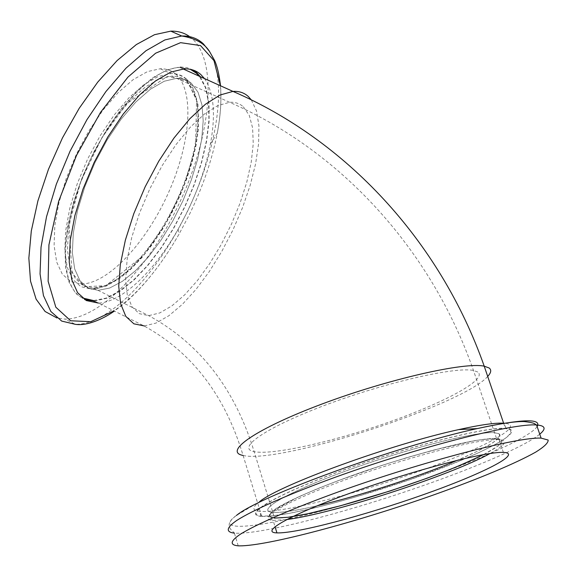 <?xml version="1.0" encoding="UTF-8"?>
<svg xmlns="http://www.w3.org/2000/svg" width="577" height="577" viewBox="0 0 577 577"><rect width="100%" height="100%" fill="white"/><g stroke="black" fill="none" stroke-linecap="round" stroke-linejoin="round"><path stroke-width="0.43" stroke-dasharray="2.88 2.16" d="M190.302 69.312L179.829 67.473C152.479 67.632 108.692 114.462 84.098 173.547C59.28 232.589 60.181 287.202 82.388 297.941M487.702 376.413C463.403 404.765 278.828 464.485 243.083 455.441C225.153 395.591 192.134 352.424 144.048 325.94L93.488 300.559L105.901 298.158L119.396 291.212L133.417 280.162L147.438 265.55L160.954 247.995L173.518 228.16L184.705 206.754L194.146 184.503L201.503 162.159L206.501 140.5L208.91 120.305L208.557 102.36L205.354 87.437L199.325 76.251M510.147 429.613L511.071 432.909L505.719 438.08L494.669 444.795L478.672 452.678L458.621 461.348L410.24 479.516L357.596 496.371L332.265 503.461L308.991 509.239L288.803 513.429L272.712 515.788L261.633 516.126C241.979 514.908 276.232 494.402 343.243 470.176C410.067 445.913 486.591 426.67 505.445 428.574L510.147 429.613M191.369 83.283L198.005 92.176L201.964 104.899L203.191 120.795L201.726 139.115L197.709 159.086L191.34 179.937L182.895 200.883L172.689 221.164L161.098 240.039L148.52 256.801L135.422 270.786L122.295 281.374L109.659 288.038L98.061 290.346L87.964 287.988L80.015 280.819L74.693 268.976L72.37 252.849L73.279 233.13L77.477 210.749L84.805 186.861L94.916 162.757L107.257 139.771L121.141 119.172L135.797 102.042L150.417 89.219L164.25 81.234L176.627 78.321C182.411 78.169 187.323 79.821 191.369 83.283L198.005 92.176L201.964 104.899L203.191 120.795L201.726 139.115L197.709 159.086L191.34 179.937L182.895 200.883L172.689 221.164L161.098 240.039L148.52 256.801L135.422 270.786L122.295 281.374L109.659 288.038L98.061 290.346L87.964 287.988L80.015 280.819L74.693 268.976L72.37 252.849L73.279 233.13L77.477 210.749L84.805 186.861L94.916 162.757L107.257 139.771L121.141 119.172L135.797 102.042L150.417 89.219L164.25 81.234L176.627 78.321C182.411 78.169 187.323 79.821 191.369 83.283M498.694 433.608C503.317 437.669 489.563 446.555 457.424 460.251L477.237 451.308L491.503 443.569L497.345 439.342L499.927 436.039L499.92 434.777L499.033 433.796L494.568 432.721L498.694 433.608M317.256 505.762C295.972 510.695 281.15 512.895 272.784 512.354C254.81 511.236 286.38 492.469 347.217 470.493C407.867 448.495 477.352 430.997 494.568 432.721C477.359 431.005 407.946 448.473 347.311 470.464C286.488 492.426 254.854 511.2 272.733 512.354L272.784 512.354C281.15 512.895 295.972 510.695 317.256 505.762M483.62 454.568L498.066 446.035L502.055 441.823L497.792 438.513L490.118 438.57L474.806 440.648L432.57 450.356L406.316 457.799L381.678 465.48L337.971 480.713L317.336 488.769L298.1 497.049L272.366 511.301L269.199 516.018L274.198 518.117M292.777 516.516C284.692 517.807 278.604 518.312 274.522 518.023L274.472 518.023C256.642 517.071 288.377 498.528 349.265 476.609C409.966 454.662 479.386 437.027 496.537 438.534C506.534 439.652 502.17 445.004 483.439 454.604M537.122 426.554C530.277 437.258 477.251 460.915 415.959 482.062C315.727 517.41 201.503 541.262 236.476 515.434L259.643 501.572C252.034 507.327 252.005 510.58 259.556 511.33L259.794 511.352C279.585 513.299 348.385 496.018 409.18 474.77C477.02 451.459 528.691 425.004 504.248 423.244M261.316 516.328L261.078 516.314C241.337 515.088 275.719 494.503 343.041 470.161C410.175 445.783 487.053 426.453 505.986 428.365C528.121 430.161 483.425 453.623 419.969 476.155C356.766 498.752 282.932 517.872 261.316 516.328M175.61 73.993C171.376 70.401 166.248 68.656 160.24 68.757L147.452 71.606L133.208 79.604L118.198 92.529L103.204 109.839L89.038 130.69L76.496 153.994L66.276 178.452L58.933 202.729L54.822 225.492L54.094 245.578L56.669 262.023L62.302 274.14L70.603 281.526L81.069 284.035C107.935 284.021 145.714 243.285 167.994 193.8C190.439 144.394 195.127 90.885 175.61 73.993M189.71 36.668L192.826 39.229C218.164 63.78 210.547 135.494 180.702 200.277C151.044 265.16 101.235 319.038 65.035 319.088L56.972 317.992M186.732 80.874L196.591 98.566L195.553 147.2L183.976 185.888L165.498 224.035L143.55 255.387L105.843 285.68L84.891 286.704L71.988 273.166L69.067 224.424L80.917 181.027L102.057 137.42L127.308 103.182L167.489 76.323L186.732 80.874M186.609 81.126C182.527 77.657 177.586 75.984 171.773 76.121L159.339 79.006L145.462 86.954L130.799 99.742L116.121 116.842L102.23 137.405L89.889 160.363L79.799 184.452L72.5 208.326L68.353 230.713L67.495 250.44L69.875 266.574L75.262 278.439L83.268 285.637L93.424 288.031L105.072 285.752L117.758 279.124L130.921 268.565L144.048 254.616L156.634 237.883L168.239 219.029L178.437 198.762L186.869 177.831L193.201 156.987L197.183 137.016L198.596 118.689L197.32 102.785L193.302 90.041L186.609 81.126M204.489 78.573C213.901 92.594 215.877 114.397 210.417 143.976C205.982 166.832 198.005 189.992 186.501 213.447L178.142 229.192C154.578 270.901 122.194 302.189 98.53 303.091M192.963 70.012L186.883 67.581L179.988 66.925L167.135 69.831L152.797 77.736L137.593 90.466L122.223 107.574L107.43 128.332L93.957 151.765L82.489 176.728L73.596 201.979L67.689 226.263L64.992 248.42L65.54 267.468L69.197 282.643L75.681 293.426L84.595 299.557M94.455 301.043L106.868 298.23L120.29 291.01L134.189 279.823L148.058 265.196L161.409 247.728L173.821 228.052L184.885 206.847L194.24 184.828L201.582 162.7L206.616 141.221L209.134 121.134L208.968 103.196L206.025 88.151L200.313 76.698M144.236 325.933L155.999 323.077L168.902 315.706L182.426 304.288L196.05 289.365L209.3 271.558L221.727 251.536L232.928 230.007L242.52 207.684L250.187 185.332L255.625 163.709L258.604 143.594L258.929 125.75L256.513 110.95L251.312 99.893M243.328 106.788L249.293 115.436L252.611 127.971L253.245 143.738L251.269 161.993L246.833 181.979L240.162 202.902L231.528 223.984L221.258 244.46L209.725 263.595L197.341 280.653L184.546 294.977L171.831 305.925L159.699 312.965L148.686 315.641L139.237 313.636L131.967 306.769L127.322 295.172L125.642 279.218L127.128 259.578L131.801 237.176L139.483 213.173L149.796 188.867L162.187 165.606L175.949 144.668L190.331 127.164L204.532 113.95L217.839 105.577L229.603 102.302C235.055 101.97 239.635 103.471 243.328 106.788M477.814 372.035L473.486 370.477C455.642 366.525 386.229 382.277 326.301 404.751C266.185 427.182 235.661 448.394 254.154 451.668C272.899 455.404 334.638 441.376 389.879 421.78C445.228 402.263 487.745 379.212 477.814 372.035M490.075 453.508C505.481 445.134 508.467 440.489 499.033 439.566C481.607 438.087 410.903 456.097 349.085 478.434C287.079 500.742 254.897 519.509 273.087 520.389L286.726 519.545M238.207 545.828L234.385 533.141L235.596 533.213C261.374 534.396 344.83 512.823 418.383 487.269C475.059 467.723 525.229 446.187 539.747 434.178M186.054 78.717C205.246 95.472 200.269 148.953 177.759 198.438C155.422 248.002 117.809 288.933 91.238 289.12L80.903 286.682L72.738 279.355L67.235 267.288L64.79 250.872L65.641 230.807L69.846 208.037L77.26 183.746L87.516 159.238L100.073 135.883L114.217 114.96L129.161 97.571L144.084 84.567L158.221 76.496L170.879 73.567C176.829 73.438 181.885 75.147 186.054 78.717M209.098 50.927C228.542 81.386 216.635 152.948 185.917 214.37C156.237 275.251 109.017 324.779 75.313 324.317L65.035 319.088M220.371 85.728C221.633 99.85 220.573 115.768 217.204 133.482C211.889 160.586 202.44 187.965 188.874 215.61L178.978 234.255C159.072 268.911 137.413 294.45 114.015 310.859M179.829 67.473L183.068 68.93M243.097 455.441L261.633 516.126M503.613 423.193L505.445 428.574M93.424 288.031L148.686 315.641C199.772 343.394 234.926 388.732 254.154 451.668L274.522 518.023M171.773 76.121L229.603 102.302C338.641 149.667 430.42 247.338 473.486 370.477L496.537 438.534M503.382 452.397L499.033 439.566L498.038 439.241C494.431 438.405 487.067 438.808 475.953 440.446C449.533 445.163 408.365 456.436 367.636 470.125C327.246 483.959 293.203 498.218 277.436 507.666C267.324 514.338 266.913 517.54 273.087 520.382L275.02 526.664M236.469 515.441C221.337 525.597 234.464 532.059 234.385 533.141M505.986 428.365L504.276 423.323M261.078 516.314L259.556 511.33M81.069 284.035L91.238 289.12L106.255 286.062L119.749 278.323L130.777 269.192L141.718 257.789L152.321 244.439L162.353 229.495L171.564 213.339L179.735 196.368L186.681 179.007L192.206 161.668L196.166 144.791L198.43 128.815L197.882 103.218L186.876 79.727C182.693 75.854 177.363 73.806 170.879 73.567L160.24 68.757M178.142 229.192L179.014 234.19C166.27 256.498 152.285 275.582 137.066 291.45C126.853 301.569 126.745 301.244 122.353 305.009L114.369 311.039M210.417 143.976L217.204 133.482C220.565 115.898 221.669 100.001 220.515 85.793M93.258 301.064L97.34 303.12M179.988 66.925L184.279 68.858"/><path stroke-width="0.87" d="M199.325 76.251L196.368 73.171L190.302 69.312M82.388 297.941L93.488 300.559M457.424 460.251C418.123 476.905 358.988 496.112 317.256 505.762C358.988 496.112 418.123 476.905 457.424 460.251M276.924 532.888C258.842 532.47 291.248 514.222 353.398 492.008C415.368 469.779 486.094 451.394 503.382 452.397C523.483 453.197 482.112 474.005 423.136 494.756C364.39 515.542 296.203 533.653 276.931 532.888L275.02 526.664M239.412 545.871C267.569 546.066 357.877 521.781 434.798 494.511C478.376 478.975 515.78 463.381 535.838 452.036C544.27 446.778 548.374 442.783 548.15 440.042L541.111 438.123C518.297 436.739 423.042 461.42 339.521 491.467C293.267 508.186 257.227 523.837 240.717 533.985C230.079 541.089 229.596 545.07 238.207 545.828L239.412 545.871M274.198 518.117L288.111 517.266L307.57 513.782L340.502 505.769L390.521 490.839L426.886 478.29L446.973 470.659C455.866 467.219 468.084 461.86 483.62 454.568M483.439 454.604C442.148 475.938 338.987 509.462 292.777 516.516M504.276 423.323L504.248 423.244C495.968 422.595 480.756 424.722 458.592 429.627C391.776 444.045 280.025 484.788 259.643 501.572M56.972 317.992L45.1 311.493L36.099 299.146L30.538 281.187L28.85 258.157L31.302 230.973L37.916 200.854L48.468 169.285L62.467 137.889L79.186 108.325L97.729 82.122L117.117 60.556L136.345 44.566L154.506 34.699L170.792 31.144C178.069 30.978 184.373 32.824 189.71 36.668M98.53 303.091L86.305 300.552L77.606 292.712L71.779 279.722L69.233 261.994L70.25 240.256L74.895 215.531L83.001 189.112L94.181 162.418L107.834 136.958L123.182 114.138L139.353 95.169L155.465 80.968L170.684 72.118L184.279 68.858C190.814 68.663 196.324 70.56 200.818 74.548L204.489 78.573M200.313 76.698L196.62 72.659L192.963 70.012M84.595 299.557L94.455 301.043M251.312 99.893L248.377 96.575C244.259 92.753 239.13 91.036 232.978 91.404L220.053 95.017L205.419 104.235L189.775 118.797L173.929 138.098L158.762 161.207L145.123 186.876L133.785 213.685L125.368 240.126L120.29 264.756L118.732 286.307L120.651 303.747L125.822 316.384L133.857 323.812L144.236 325.933M243.083 455.441C222.902 451.856 256.015 428.661 322.204 403.943C388.198 379.161 464.629 361.837 484.197 366.171L489.152 367.996C491.633 369.922 491.15 372.728 487.702 376.413M286.726 519.545C332.482 513.833 449.973 475.65 490.075 453.508M539.747 434.178C546.419 428.697 545.359 425.631 536.581 424.982C513.588 422.963 418.354 447.139 335.049 477.323C288.911 494.128 253.022 510.032 236.642 520.512C226.112 527.868 225.708 532.117 234.385 533.141M537.122 426.554C541.911 418.289 521.961 418.96 477.28 428.581C396.63 446.079 259.333 496.076 236.476 515.434M114.369 311.039C106.341 316.961 88.411 326.423 75.313 324.317L61.71 321.086L50.863 311.493L43.455 295.619L40.051 273.909L41.032 247.201L46.521 216.743L56.366 184.113L70.091 151.131L86.947 119.663L105.952 91.498L126.01 68.144L145.995 50.733L164.863 39.943L181.719 35.998C190.396 35.774 197.637 38.428 203.45 43.946L209.098 50.927M114.015 310.859L90.748 321.699L70.646 320.762L55.81 307.188L48.129 281.287L48.93 244.857L58.638 201.33L76.503 155.393L100.557 112.335L127.986 77.066L155.631 53.207L180.572 42.662L200.515 45.569L214.002 60.657L220.371 85.728M183.068 68.93L232.971 91.404C345.133 139.757 439.703 239.837 484.218 366.179L503.613 423.193M541.111 438.123L536.581 424.982C534.475 424.203 536.386 422.927 524.053 421.549C515.203 421.318 499.61 423.662 477.258 428.581L458.592 429.627M170.792 31.144L181.719 35.998C195.25 38.197 204.525 43.383 209.552 51.541L214.536 60.347C215.82 63.037 218.69 70.214 220.515 85.793"/></g></svg>
